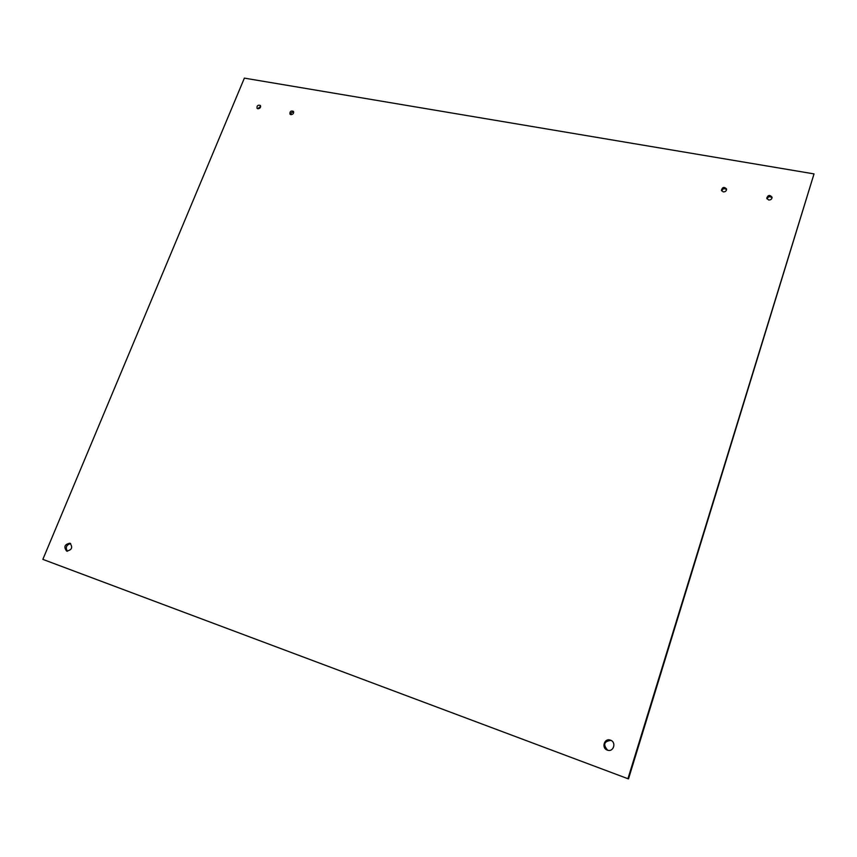<?xml version="1.0" encoding="UTF-8"?>
<svg xmlns="http://www.w3.org/2000/svg" width="857" height="857" viewBox="0 0 857 857"><rect width="100%" height="100%" fill="white"/><g stroke="black" fill="none" stroke-linecap="round" stroke-linejoin="round"><path stroke-width="1.29" d="M70.66 543.574C66.3 544.913 65.218 547.484 67.424 551.276M66.632 551.105C63.536 546.895 64.65 544.249 69.963 543.188C73.027 547.377 71.913 550.023 66.632 551.105L66.632 551.105M610.934 740.362C603.96 741.369 602.867 744.647 607.656 750.218M607.345 750.111C600.971 748.022 604.496 737.459 610.634 740.234C616.729 742.43 613.366 752.596 607.356 750.111L607.345 750.111M260.689 106.268L257.786 108.743M257.914 108.775L257.046 108.293C256.746 105.657 257.85 104.715 260.367 105.465C260.967 107.361 260.142 108.464 257.914 108.775M293.715 112.138C291.937 111.999 290.93 112.824 290.694 114.613M290.909 114.667L289.987 114.142C289.73 111.453 290.866 110.521 293.415 111.346C293.994 113.274 293.158 114.377 290.909 114.667M726.575 189.654C724.465 188.058 722.847 188.476 721.701 190.918M723.244 191.893L721.423 190.297C722.451 187.008 724.165 186.569 726.543 188.969C726.554 190.929 725.461 191.904 723.244 191.893M772.028 197.871C769.982 196.082 768.29 196.403 766.961 198.856M768.654 200.002L766.736 198.224C768.001 194.935 769.768 194.593 772.039 197.196C771.964 199.103 770.839 200.045 768.654 200.002M627.935 778.713L628.502 778.874L814.021 173.896L244.374 78.126L42.85 559.375L627.935 778.713L814.021 173.896"/></g></svg>
